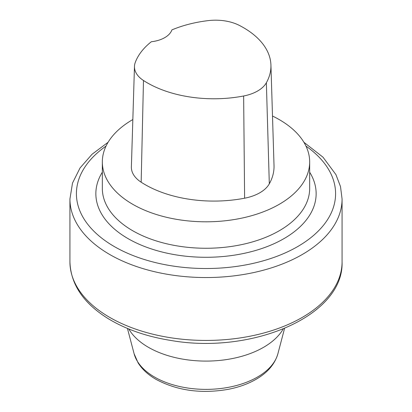 <?xml version="1.0" encoding="UTF-8"?>
<svg xmlns="http://www.w3.org/2000/svg" width="412" height="412" viewBox="0 0 412 412"><rect width="100%" height="100%" fill="white"/><g stroke="black" fill="none" stroke-linecap="round" stroke-linejoin="round"><path stroke-width="0.62" d="M272.497 116.035A103.67 59.853 180 0 1 279.305 119.629A103.67 59.853 180 0 1 309.669 161.952A103.67 59.853 180 0 1 206 221.805A103.67 59.853 180 0 1 102.331 161.952A103.67 59.853 180 0 1 132.839 119.547M270.931 65.05L274.021 165.536A97.191 56.114 180 0 1 269.309 183.829A38.877 22.444 180 0 1 244.615 198.203A97.191 56.114 180 0 1 141.162 182.202A38.877 22.444 180 0 1 131.382 166.912L134.472 66.42A35.782 20.662 180 0 1 135.254 62.475A94.101 54.327 180 0 1 151.338 41.741A25.92 14.966 180 0 0 171.881 29.906A94.101 54.327 180 0 1 208.364 20.6A35.782 20.662 180 0 1 239.315 25.389A94.101 54.327 180 0 1 270.931 65.05A94.101 54.327 180 0 1 266.363 82.76A35.782 20.662 180 0 1 243.636 95.991A94.101 54.327 180 0 1 143.479 80.495A35.782 20.662 180 0 1 134.472 66.42M102.331 161.952L102.331 188.408A103.67 59.853 0 0 0 206 248.261A103.67 59.853 0 0 0 309.669 188.408L309.669 161.952M266.363 82.76L269.309 183.829M243.636 95.991L244.615 198.203M143.479 80.495L141.162 182.202M127.442 328.431L134.091 353.692A72.733 41.993 0 0 0 154.572 377.073A72.733 41.993 0 0 0 228.691 387.28A72.733 41.993 0 0 0 277.909 353.692L284.558 328.431M283.198 328.997A81.401 46.999 180 0 1 148.438 347.321A81.401 46.999 180 0 1 128.802 328.997M69.932 198.986L69.932 261.877A136.068 78.558 0 0 0 206 340.441A136.068 78.558 0 0 0 342.068 261.877L342.068 198.986A136.068 78.558 180 0 1 206 277.544A136.068 78.558 180 0 1 69.932 198.986L72.512 183.057L80.057 167.947L92.087 154.227L108.088 142.284M106.038 146.085A129.589 74.819 0 0 0 117.332 248.261A129.589 74.819 0 0 0 294.668 248.261A129.589 74.819 0 0 0 305.962 146.085M309.669 172.206A110.148 63.597 180 0 1 206 257.289A110.148 63.597 180 0 1 102.331 172.206M69.932 261.877C70.715 284.29 83.379 303.16 107.934 318.486C125.614 329.276 146.667 336.609 171.083 340.492C252.355 354.706 344.061 315.767 342.068 261.877M342.068 198.986L340.513 186.595L335.924 174.6L322.987 157.173L303.912 142.284M277.909 353.692C274.897 363.997 267.779 372.443 256.563 379.019C248.328 383.845 238.816 387.295 228.021 389.376C201.113 393.975 177.124 390.643 156.06 379.385C148.248 374.899 142.274 369.42 138.138 362.941L134.091 353.692"/></g></svg>
